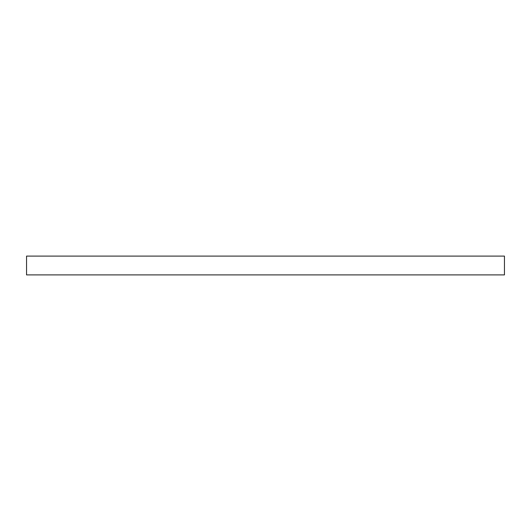 <?xml version="1.0" encoding="UTF-8"?>
<svg xmlns="http://www.w3.org/2000/svg" width="531" height="531" viewBox="0 0 531 531"><rect width="100%" height="100%" fill="white"/><g stroke="black" fill="none" stroke-linecap="round" stroke-linejoin="round"><path stroke-width="0.8" d="M504.45 274.905L504.45 256.095L26.55 256.095L26.55 274.905L504.45 274.905"/></g></svg>
